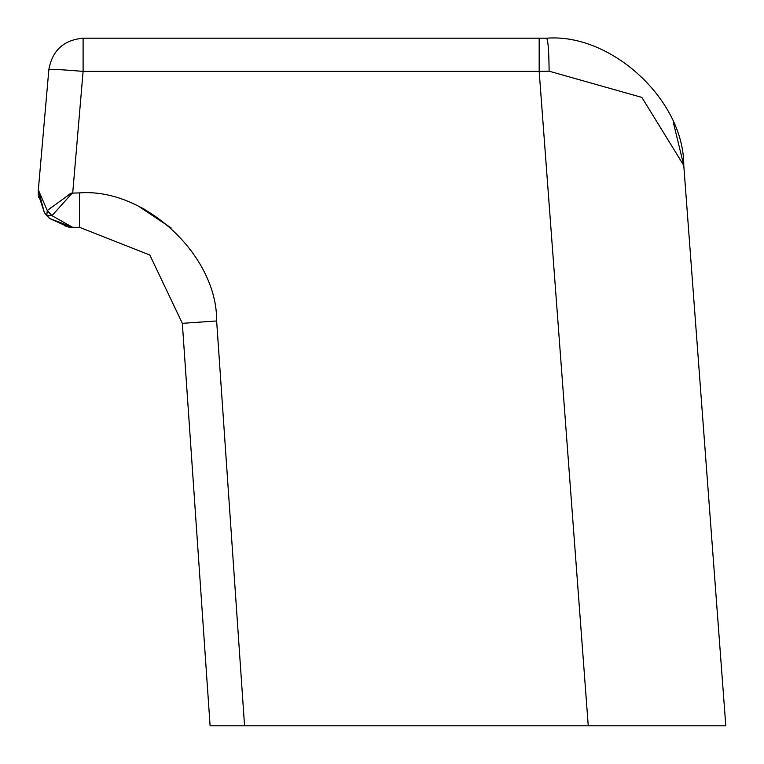 <?xml version="1.0" encoding="UTF-8"?>
<svg xmlns="http://www.w3.org/2000/svg" width="764" height="764" viewBox="0 0 764 764"><rect width="100%" height="100%" fill="white"/><g stroke="black" fill="none" stroke-linecap="round" stroke-linejoin="round"><path stroke-width="1.15" d="M549.115 71.195L539.174 71.377L539.174 38.2L546.632 38.2C548.084 40.186 548.915 51.188 549.115 71.195L641.856 97.41L683.77 165.435C684.057 100.332 611.534 33.043 546.632 38.2C611.534 33.043 684.057 100.332 683.77 165.435L725.8 725.8L210.1 725.8L244.48 725.8L210.1 725.8L182.338 323.334L149.82 255.033L79.446 227.29L72.58 227.29L64.959 225.943M144.654 209.346L138.733 206.347L171.212 228.006M70.011 193.846L68.206 195.068M51.685 207.187L47.253 210.53L46.805 215.668L49.574 218.456L72.58 227.29L49.574 218.456L44.312 212.478L46.805 215.668L51.962 215.668L72.58 227.29L68.454 227.042L49.574 218.456M588.251 725.8L539.174 71.377L83.104 71.377C62.495 69.658 51.083 69.056 48.858 69.581L38.334 189.921L44.312 212.478L38.334 189.911L47.253 210.53L71.195 193.158L79.198 192.91M72.255 193.101L51.962 215.668L47.253 210.53M48.858 69.581C52.305 50.424 63.718 39.967 83.104 38.2L539.174 38.2M182.338 323.334L216.642 320.966C217.377 255.615 144.597 187.677 79.446 192.91C144.597 187.677 217.377 255.615 216.642 320.966L244.556 725.8M72.179 193.101L79.446 192.91L79.446 227.29M72.704 193.072L83.104 71.377L83.104 38.2M38.477 197.198L38.219 194.085M38.2 192.91L38.21 192.366M44.322 212.478L38.219 193.855L38.343 189.778M683.77 165.435L673.256 122.068"/></g></svg>
